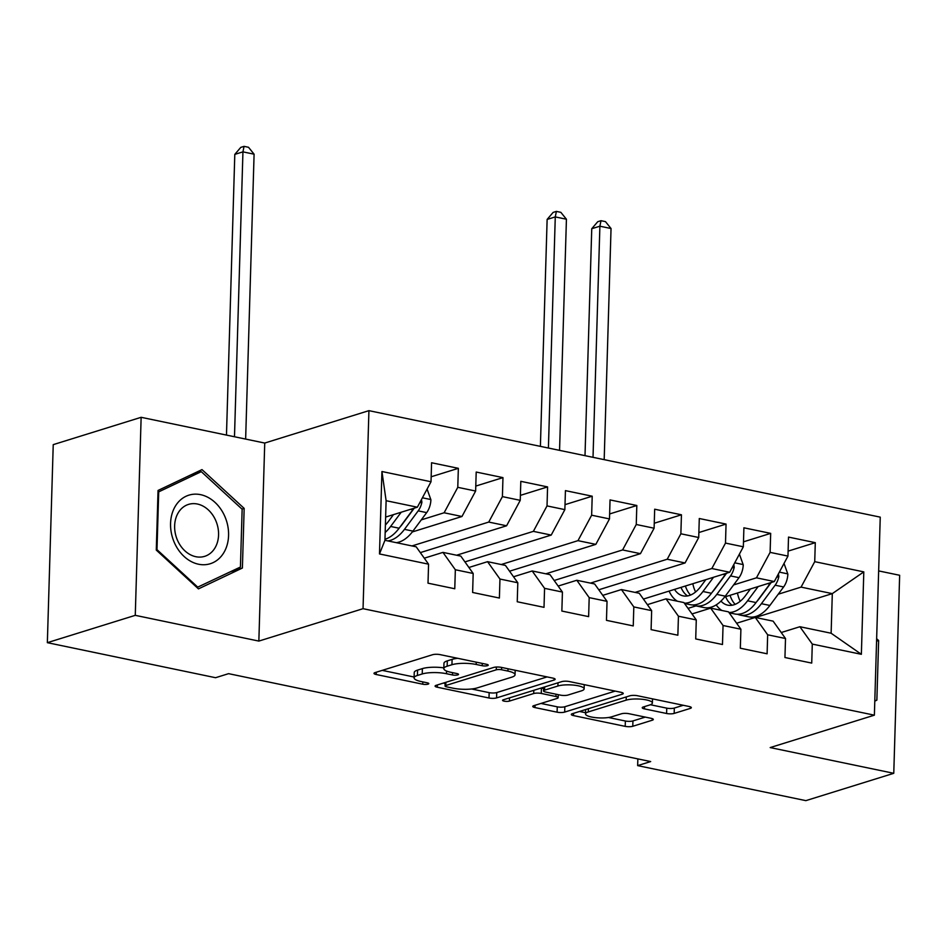 <?xml version="1.0" encoding="UTF-8"?>
<svg xmlns="http://www.w3.org/2000/svg" width="947" height="947" viewBox="0 0 947 947"><rect width="100%" height="100%" fill="white"/><g stroke="black" fill="none" stroke-linecap="round" stroke-linejoin="round"><path stroke-width="1.42" d="M487.504 665.67A3.8 0.935 -178.3 0 0 488.238 665.137A3.8 0.935 -178.3 0 0 486.675 664.332L440.142 654.637A5.422 1.338 -178.3 0 0 432.566 654.72L375.036 672.607A5.422 1.338 -178.3 0 0 373.994 673.353A5.422 1.338 -178.3 0 0 376.219 674.513L422.753 684.208A3.8 0.935 -178.3 0 0 428.056 684.148A3.8 0.935 -178.3 0 0 428.79 683.616A3.8 0.935 -178.3 0 0 427.227 682.811L421.214 681.556A17.354 4.285 -178.3 0 1 414.088 677.863A17.354 4.285 -178.3 0 1 417.426 675.46L422.22 673.968A17.354 4.285 -178.3 0 1 446.463 673.708L452.477 674.962A3.8 0.935 -178.3 0 0 457.78 674.903A3.8 0.935 -178.3 0 0 458.514 674.382A3.8 0.935 -178.3 0 0 456.951 673.566L450.926 672.311A17.354 4.285 -178.3 0 1 443.812 668.618A17.354 4.285 -178.3 0 1 447.15 666.215L451.944 664.723A17.354 4.285 -178.3 0 1 476.175 664.463L482.201 665.717A3.8 0.935 -178.3 0 0 487.504 665.67M666.593 713.493A5.422 1.338 -178.3 0 0 674.169 713.411L690.304 708.403A5.422 1.338 -178.3 0 0 691.346 707.646A5.422 1.338 -178.3 0 0 689.12 706.498L637.449 695.725A5.422 1.338 -178.3 0 0 629.873 695.808L572.343 713.695A5.422 1.338 -178.3 0 0 571.301 714.452A5.422 1.338 -178.3 0 0 573.527 715.601L625.198 726.361A5.422 1.338 -178.3 0 0 632.774 726.278L652.27 720.217A5.422 1.338 -178.3 0 0 653.312 719.471A5.422 1.338 -178.3 0 0 651.086 718.311L628.974 713.707A5.422 1.338 -178.3 0 0 621.398 713.789L611.726 716.796A14.513 3.587 -178.3 0 1 595.474 717.637A14.513 3.587 -178.3 0 1 585.506 713.931A14.513 3.587 -178.3 0 1 588.3 711.919L626.168 700.141A14.513 3.587 -178.3 0 1 642.433 699.3A14.513 3.587 -178.3 0 1 652.388 703.017A14.513 3.587 -178.3 0 1 649.606 705.018L643.285 706.983A5.422 1.338 -178.3 0 0 642.244 707.74A5.422 1.338 -178.3 0 0 644.469 708.889L666.593 713.493L666.747 708.143A5.422 1.338 -178.3 0 0 674.323 708.06L683.284 705.278M650.672 761.566L228.582 673.66L215.561 677.709L47.35 642.67L135.267 615.337L258.851 641.083L363.044 608.684L874.377 715.174L770.183 747.574L893.767 773.308L805.861 800.641L637.651 765.614L650.672 761.566M554.102 680.029A5.422 1.338 -178.3 0 0 555.143 679.283A5.422 1.338 -178.3 0 0 552.918 678.123L501.235 667.363A5.422 1.338 -178.3 0 0 493.659 667.446L436.141 685.332A5.422 1.338 -178.3 0 0 435.087 686.078A5.422 1.338 -178.3 0 0 437.325 687.238L488.995 697.998A5.422 1.338 -178.3 0 0 496.571 697.915L554.102 680.029L554.149 678.466M569.336 681.544L621.019 692.304A5.422 1.338 -178.3 0 1 623.244 693.464A5.422 1.338 -178.3 0 1 622.203 694.21L564.672 712.097A5.422 1.338 -178.3 0 1 557.096 712.18L534.984 707.575A5.422 1.338 -178.3 0 1 532.759 706.415A5.422 1.338 -178.3 0 1 533.8 705.669L557.132 698.413A5.422 1.338 -178.3 0 0 558.174 697.667A5.422 1.338 -178.3 0 0 555.948 696.507L541.27 693.453A5.422 1.338 -178.3 0 0 533.706 693.535L509.415 701.088A3.8 0.935 -178.3 0 1 505.153 701.301A3.8 0.935 -178.3 0 1 502.549 700.342A3.8 0.935 -178.3 0 1 503.283 699.809L561.76 681.627A5.422 1.338 -178.3 0 1 569.336 681.544M363.044 608.684L368.928 410.655L880.248 517.145L874.377 715.174M379.487 553.948L381.937 471.523L431.015 481.751L417.355 507.201L386.116 500.703L384.944 540.311L379.487 553.948L428.565 564.175L428.008 583.174L454.773 588.75L455.341 569.751L473.18 573.468L472.624 592.467L499.389 598.042L499.957 579.043L517.808 582.76L517.24 601.759L544.016 607.335L544.572 588.336L562.423 592.053L561.855 611.052L588.632 616.627L589.188 597.628L607.039 601.345L606.471 620.344L633.247 625.92L633.815 606.92L651.654 610.637L651.098 629.637L677.863 635.212L678.431 616.213L696.282 619.93L695.714 638.929L722.478 644.505L723.046 625.505L740.897 629.222L740.329 648.222L767.106 653.797L767.662 634.798L785.513 638.515L784.945 657.514L811.721 663.089L812.289 644.09L799.895 626.725L831.123 633.235L832.306 593.627L801.067 587.116L778.221 594.219M431.157 476.779L458.348 468.327L431.572 462.752L431.015 481.751M458.348 468.327L457.78 487.326L475.631 491.043L461.97 516.494L412.312 531.942M475.785 486.071L502.964 477.619L476.199 472.044L475.631 491.043M502.964 477.619L502.407 496.619L520.246 500.336L506.586 525.786L420.314 552.61M520.4 495.364L547.579 486.912L520.814 481.336L520.246 500.336M547.579 486.912L547.023 505.911L564.862 509.628L551.213 535.079L464.93 561.902M565.016 504.656L592.206 496.204L565.43 490.629L564.862 509.628M592.206 496.204L591.638 515.204L609.489 518.92L595.829 544.371L509.557 571.195M609.631 513.949L636.822 505.497L610.046 499.921L609.489 518.92M636.822 505.497L636.254 524.496L654.105 528.213L640.444 553.664L554.173 580.487M654.247 523.241L681.438 514.789L654.673 509.214L654.105 528.213M681.438 514.789L680.869 533.788L698.72 537.505L685.06 562.956L598.788 589.78M698.874 532.534L726.053 524.082L699.288 518.506L698.72 537.505M726.053 524.082L725.497 543.081L743.336 546.798L729.687 572.248L643.404 599.072M743.49 541.826L770.68 533.374L743.904 527.799L743.336 546.798M770.68 533.374L770.112 552.373L787.963 556.09L774.303 581.541L724.633 596.989M788.105 551.118L815.296 542.667L788.52 537.091L787.963 556.09M815.296 542.667L814.728 561.666L863.806 571.881L861.368 654.306L812.289 644.09M736.624 623.233L755.28 617.432L773.119 621.149L785.513 638.515M767.662 634.798L755.28 617.432M755.54 617.491L832.306 593.627L863.806 571.881M814.728 561.666L801.067 587.116M692.008 613.94L710.664 608.14L728.503 611.857L740.897 629.222M723.046 625.505L710.664 608.14M695.998 605.891L688.031 608.365M774.303 581.541L756.452 577.824L733.605 584.926M770.112 552.373L756.452 577.824M647.381 604.648L666.037 598.847L683.888 602.564L696.282 619.93M678.431 616.213L666.037 598.847M729.687 572.248L711.836 568.531L635.07 592.396M725.497 543.081L711.836 568.531M602.765 595.355L621.421 589.555L639.272 593.272L651.654 610.637M633.815 606.92L621.421 589.555M685.06 562.956L667.221 559.239L590.455 583.103M680.869 533.788L667.221 559.239M558.15 586.063L576.806 580.262L594.657 583.979L607.039 601.345M589.188 597.628L576.806 580.262M640.444 553.664L622.593 549.947L545.839 573.811M636.254 524.496L622.593 549.947M513.534 576.77L532.19 570.97L550.029 574.687L562.423 592.053M544.572 588.336L532.19 570.97M595.829 544.371L577.978 540.654L501.212 564.519M591.638 515.204L577.978 540.654M468.919 567.478L487.563 561.678L505.414 565.395L517.808 582.76M499.957 579.043L487.563 561.678M551.213 535.079L533.362 531.362L456.596 555.226M547.023 505.911L533.362 531.362M424.292 558.185L442.947 552.385L460.798 556.102L473.18 573.468M455.341 569.751L442.947 552.385M506.586 525.786L488.747 522.069L411.981 545.934M502.407 496.619L488.747 522.069M384.944 540.311L416.183 546.81L428.565 564.175M461.97 516.494L444.119 512.777L421.273 519.879M457.78 487.326L444.119 512.777M637.852 758.89L637.651 765.614M893.767 773.308L899.65 575.279L878.65 570.911M258.851 641.083L264.734 443.054L141.139 417.307L135.267 615.337M141.139 417.307L53.233 444.64L47.35 642.67M264.734 443.054L368.928 410.655M781.239 632.525L799.895 626.725M417.355 507.201L385.63 517.074M381.937 471.523L386.116 500.703M831.123 633.235L861.368 654.306M244.16 508.385L201.995 469.605L158.054 490.451L156.279 550.089L198.456 588.88L242.396 568.034L244.16 508.385L241.959 509.072M874.791 701.147L876.863 700.164L878.638 640.527L876.638 638.692M457.744 658.307A17.354 4.285 -178.3 0 0 452.098 659.372L451.944 664.723M443.812 668.618L443.965 663.267A17.354 4.285 -178.3 0 1 447.304 660.864L452.098 659.372M443.835 667.872A17.354 4.285 -178.3 0 0 422.374 668.618L422.22 673.968M414.088 677.863L414.241 672.512A17.354 4.285 -178.3 0 1 417.58 670.109L422.374 668.618M382.221 670.369L414.111 677.022M471.559 688.978L489.161 692.648A5.422 1.338 -178.3 0 0 496.737 692.565L547.082 676.916M443.314 683.095L445.126 683.474M501.579 669.754A3.8 0.935 -178.3 0 0 496.275 669.813L445.777 685.51A3.8 0.935 -178.3 0 0 445.054 686.042A3.8 0.935 -178.3 0 0 446.605 686.847L452.962 688.173A17.354 4.285 -178.3 0 0 477.205 687.913L511.723 677.176A17.354 4.285 -178.3 0 0 515.05 674.773A17.354 4.285 -178.3 0 0 507.935 671.08L501.579 669.754L501.65 667.446M615.183 691.097L564.838 706.746L564.672 712.097M540.974 703.443L557.262 706.829A5.422 1.338 -178.3 0 0 564.838 706.746M543.59 688.552L541.435 688.102A5.422 1.338 -178.3 0 0 541.128 688.043M581.34 690.884A14.513 3.587 -178.3 0 0 584.133 688.883A14.513 3.587 -178.3 0 0 574.166 685.166A14.513 3.587 -178.3 0 0 557.913 686.007L544.561 690.162A5.422 1.338 -178.3 0 0 543.519 690.908A5.422 1.338 -178.3 0 0 545.744 692.068L560.423 695.122A5.422 1.338 -178.3 0 0 567.999 695.039L581.34 690.884M650.411 704.746L666.747 708.143M608.507 717.506L625.363 721.01A5.422 1.338 -178.3 0 0 632.939 720.927L645.25 717.104M579.517 711.469L585.542 712.724M230.571 571.704L242.396 568.034M876.567 641.166L878.638 640.527M874.803 700.804L876.863 700.164M393.49 514.623L388.483 521.371A35.086 19.84 101.8 0 1 385.405 524.981M401.208 512.232L390.626 526.461A42.272 23.9 101.8 0 1 385.18 532.463M427.085 489.078L430.909 499.827A14.643 8.274 101.8 0 1 426.671 512.623L412.939 531.113A42.272 23.9 101.8 0 1 396.308 542.678M413.792 508.314A14.643 8.274 101.8 0 1 412.833 509.746L399.113 528.225A42.272 23.9 101.8 0 1 384.979 539.269M387.832 540.915A42.272 23.9 -78.2 0 0 404.464 529.349L418.195 510.859A14.643 8.274 -78.2 0 0 421.912 502.194L421.451 499.578M414.253 508.172L402.309 524.247A35.086 19.84 101.8 0 1 399.894 527.171M245.64 439.077L254.092 154.183L242.941 151.863L234.797 154.385L226.475 435.075M234.489 436.745L242.941 151.863L244.054 146.359L248.516 147.282L254.092 154.183M234.797 154.385L240.798 147.365L244.054 146.359M225.197 517.275A35.915 28.268 72.7 0 0 185.967 496.299A35.915 28.268 72.7 0 0 173.94 541.613A35.915 28.268 72.7 0 0 213.182 562.589A35.915 28.268 72.7 0 0 225.197 517.275M216.011 521.158A27.191 21.402 72.7 0 0 188.524 504.396A27.191 21.402 72.7 0 0 177.196 539.577A27.191 21.402 72.7 0 0 204.67 556.339A27.191 21.402 72.7 0 0 216.011 521.158M197.852 587.235L156.989 549.651L158.705 491.86L201.285 471.653L242.148 509.237L240.431 567.028L196.952 587.507M156.291 549.864L156.989 549.651M157.995 492.085L158.705 491.86M190.761 474.932L201.285 471.653M876.567 641.332L874.85 699.194M705.823 579.671L700.804 586.418A35.086 19.84 101.8 0 1 683.154 595.876A35.086 19.84 101.8 0 1 674.501 589.413M713.529 577.279L702.958 591.508A42.272 23.9 101.8 0 1 684.338 603.192M677.377 601.215A42.272 23.9 101.8 0 1 669.091 591.094M739.406 554.125L743.241 564.874A14.643 8.274 101.8 0 1 739.003 577.67L725.272 596.16A42.272 23.9 101.8 0 1 704 607.56L695.524 605.784A42.272 23.9 -78.2 0 0 716.784 594.396L730.516 575.906A14.643 8.274 -78.2 0 0 734.233 567.241L733.783 564.613M695.607 591.97A35.086 19.84 101.8 0 1 692.825 583.707M726.124 573.361A14.643 8.274 101.8 0 1 725.165 574.793L711.434 593.272A42.272 23.9 101.8 0 1 690.174 604.671L684.551 603.499M680.988 587.389A35.086 19.84 -78.2 0 0 687.569 595.935M692.908 604.955A42.272 23.9 -78.2 0 0 695.524 605.784M726.586 573.219L714.642 589.294A35.086 19.84 101.8 0 1 712.227 592.218M690.541 595.059A35.086 19.84 101.8 0 1 685.403 586.015M559.559 450.358L566.424 219.231L555.273 216.91L547.129 219.432L540.394 446.368M548.408 448.038L555.273 216.91L556.374 211.406L560.837 212.329L566.424 219.231M547.129 219.432L553.119 212.412L556.374 211.406M750.438 588.963L745.431 595.71A35.086 19.84 101.8 0 1 727.769 605.169A35.086 19.84 101.8 0 1 720.963 601.096M758.156 586.56L747.574 600.8A42.272 23.9 101.8 0 1 728.953 612.484M721.993 610.507A42.272 23.9 101.8 0 1 716.192 604.873M784.021 563.418L787.857 574.166A14.643 8.274 101.8 0 1 783.619 586.962L769.887 605.453A42.272 23.9 101.8 0 1 748.615 616.852L740.14 615.077A42.272 23.9 -78.2 0 0 761.412 603.689L775.143 585.199A14.643 8.274 -78.2 0 0 778.86 576.534L778.398 573.906M740.223 601.262A35.086 19.84 101.8 0 1 737.441 593M770.74 582.654A14.643 8.274 101.8 0 1 769.781 584.086L756.049 602.564A42.272 23.9 101.8 0 1 734.789 613.964L729.178 612.792M725.603 596.681A35.086 19.84 -78.2 0 0 732.185 605.228M737.524 614.248A42.272 23.9 -78.2 0 0 740.14 615.077M771.201 582.512L759.257 598.587A35.086 19.84 101.8 0 1 756.842 601.511M735.156 604.352A35.086 19.84 101.8 0 1 730.03 595.308M604.186 459.65L611.04 228.523L599.889 226.203L591.745 228.724L585.009 455.661M593.023 457.33L599.889 226.203L601.002 220.698L605.464 221.622L611.04 228.523M591.745 228.724L597.746 221.705L601.002 220.698M476.246 662.154L476.175 664.463M447.304 660.864L447.15 666.215M452.548 672.654L452.477 674.962M446.534 671.032L446.463 673.708M417.58 670.109L417.426 675.46M422.824 681.899L422.753 684.208M376.29 672.216L376.219 674.513M482.272 663.409L482.201 665.717M496.737 692.565L496.571 697.915M489.161 692.648L488.995 697.998M437.384 684.941L437.325 687.238M496.358 667.031L496.275 669.813M445.883 682.302L445.777 685.51M508.006 668.771L507.935 671.08M622.25 692.648L622.203 694.21M557.262 706.829L557.096 712.18M535.055 705.278L534.984 707.575M556.019 694.198L555.948 696.507M541.435 688.102L541.27 693.453M533.8 690.327L533.706 693.535M509.51 697.88L509.415 701.088M558.008 682.799L557.913 686.007M544.667 686.942L544.561 690.162M644.54 706.592L644.469 708.889M626.263 696.933L626.168 700.141M588.395 708.699L588.3 711.919M652.317 718.655L652.27 720.217M632.939 720.927L632.774 726.278M625.363 721.01L625.198 726.361M573.586 713.304L573.527 715.601M690.351 706.841L690.304 708.403M674.323 708.06L674.169 713.411M430.802 499.531L422.409 497.791M399.113 528.225L390.626 526.461M412.939 531.113L404.464 529.349M412.833 509.746L410.655 509.297M426.671 512.623L418.195 510.859M419.663 502.893L421.912 502.194M743.135 564.578L734.742 562.826M711.434 593.272L702.958 591.508M725.272 596.16L716.784 594.396M725.165 574.793L722.975 574.332M739.003 577.67L730.516 575.906M731.995 567.94L734.233 567.241M787.75 573.87L779.357 572.118M756.049 602.564L747.574 600.8M769.887 605.453L761.412 603.689M769.781 584.086L767.603 583.624M783.619 586.962L775.143 585.199M776.611 577.232L778.86 576.534M445.161 682.527L445.054 686.042M515.192 670.263L515.05 674.773M558.257 694.672L558.174 697.667M584.252 684.657L584.133 688.883M543.637 687.262L543.519 690.908M652.519 698.862L652.388 703.017M585.637 709.563L585.506 713.931"/></g></svg>

